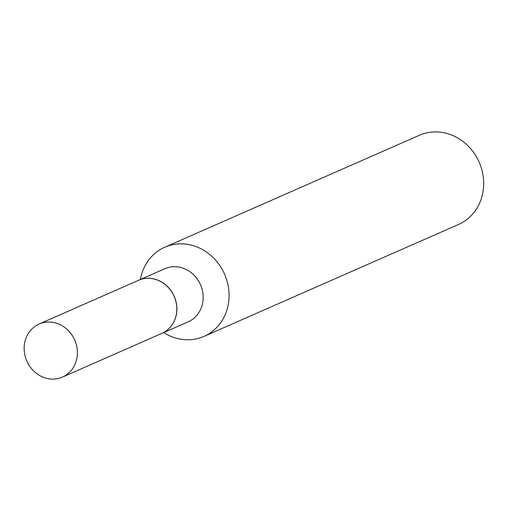 <?xml version="1.0" encoding="UTF-8"?>
<svg xmlns="http://www.w3.org/2000/svg" width="509" height="509" viewBox="0 0 509 509"><rect width="100%" height="100%" fill="white"/><g stroke="black" fill="none" stroke-linecap="round" stroke-linejoin="round"><path stroke-width="0.76" d="M63.033 376.832A28.988 26.144 66.3 0 1 62.448 377.099A28.988 26.144 66.3 0 1 26.99 361.409A28.988 26.144 66.3 0 1 38.531 324.29A28.988 26.144 66.3 0 1 39.11 324.023A28.988 26.144 66.3 0 1 74.569 339.713A28.988 26.144 66.3 0 1 63.033 376.832M39.11 324.023L138.512 280.313A28.988 26.144 66.3 0 1 173.97 296.003A28.988 26.144 66.3 0 1 162.435 333.121A28.988 26.144 66.3 0 1 161.849 333.389L62.448 377.099M138.55 280.294A28.988 26.144 66.3 0 1 138.594 280.274A28.988 26.144 66.3 0 1 173.9 295.646A28.988 26.144 66.3 0 1 161.932 333.35A28.988 26.144 66.3 0 1 161.894 333.37M140.376 279.492A48.699 43.92 66.3 0 1 164.744 247.24L419.359 135.279A48.699 43.92 66.3 0 1 478.676 161.092A48.699 43.92 66.3 0 1 458.564 224.444L203.956 336.404A48.699 43.92 66.3 0 1 163.713 332.568M164.744 247.24A48.699 43.92 66.3 0 1 224.068 273.059A48.699 43.92 66.3 0 1 203.956 336.404M138.594 280.274L164.884 268.714A28.988 26.144 66.3 0 1 200.196 284.079A28.988 26.144 66.3 0 1 188.228 321.79L161.932 333.35"/></g></svg>

